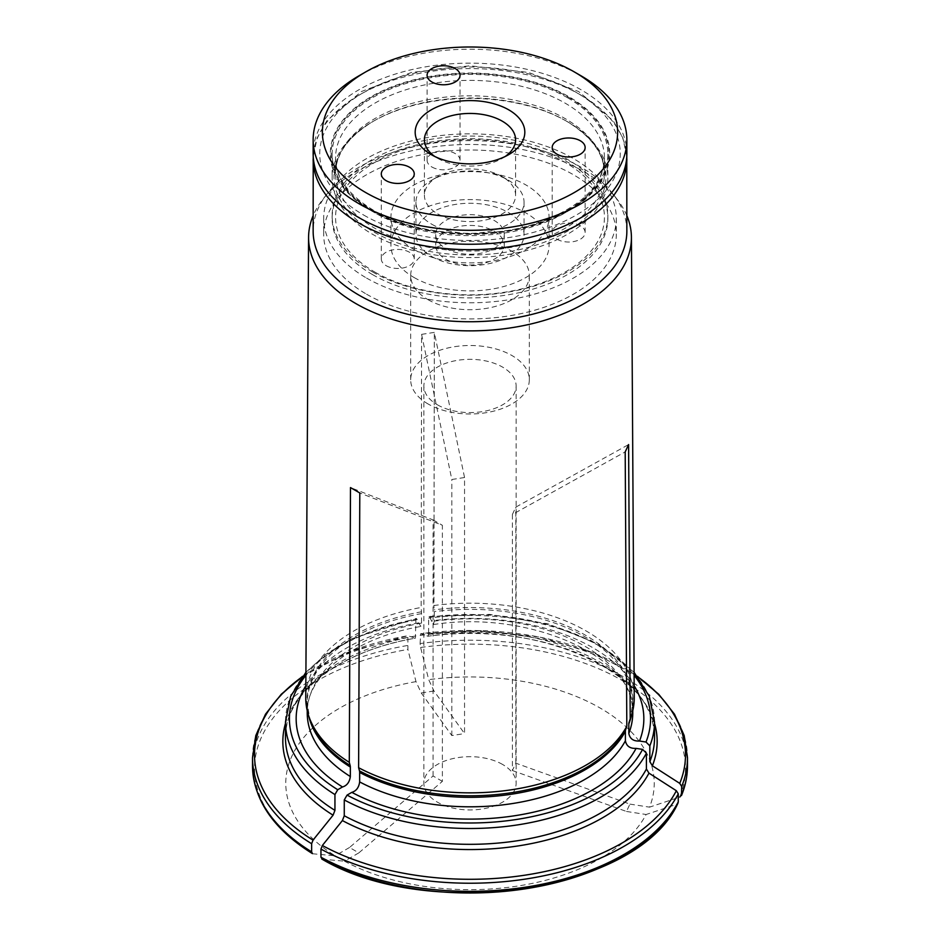 <?xml version="1.0" encoding="UTF-8"?>
<svg xmlns="http://www.w3.org/2000/svg" width="940" height="940" viewBox="0 0 940 940"><rect width="100%" height="100%" fill="white"/><g stroke="black" fill="none" stroke-linecap="round" stroke-linejoin="round"><path stroke-width="0.7" stroke-dasharray="4.7 3.53" d="M374.943 272.13A134.444 77.621 0 0 0 599.861 237.338A134.444 77.621 0 0 0 435.208 142.269A134.444 77.621 0 0 0 374.943 272.13M372.522 271.918A137.851 79.583 0 0 0 522.757 289.168A137.851 79.583 0 0 0 607.851 215.636A137.851 79.583 0 0 0 470 136.053A137.851 79.583 0 0 0 332.149 215.636A137.851 79.583 0 0 0 372.522 271.918M505.191 156.487A45.59 26.32 180 0 1 502.23 158.367A45.59 26.32 180 0 1 437.77 158.367L437.77 158.367A45.59 26.32 180 0 1 434.809 156.487M431.789 224.237A54.038 31.196 0 0 0 490.68 231.005A54.038 31.196 0 0 0 524.038 202.182A54.038 31.196 0 0 0 508.211 180.116A54.038 31.196 0 0 0 431.789 180.116A54.038 31.196 0 0 0 415.962 202.182A54.038 31.196 0 0 0 431.789 224.237M437.77 213.885A45.59 26.32 0 0 0 487.449 219.584A45.59 26.32 0 0 0 515.59 195.273A45.59 26.32 0 0 0 502.23 176.661A45.59 26.32 0 0 0 437.77 176.661A45.59 26.32 0 0 0 424.41 195.273A45.59 26.32 0 0 0 437.77 213.885M431.906 167.003A16.474 9.518 0 0 0 449.872 169.071A16.474 9.518 0 0 0 460.036 160.282A16.474 9.518 0 0 0 443.562 150.764A16.474 9.518 0 0 0 427.089 160.282A16.474 9.518 0 0 0 431.906 167.003M557.02 239.23A16.474 9.518 0 0 0 574.975 241.298A16.474 9.518 0 0 0 585.138 232.509A16.474 9.518 0 0 0 568.665 222.992A16.474 9.518 0 0 0 552.191 232.509A16.474 9.518 0 0 0 557.02 239.23M386.117 265.668A16.474 9.518 0 0 0 404.071 267.736A16.474 9.518 0 0 0 414.246 258.947A16.474 9.518 0 0 0 397.773 249.429A16.474 9.518 0 0 0 381.299 258.947A16.474 9.518 0 0 0 386.117 265.668M568.207 97.055A138.885 80.182 180 0 1 568.207 210.454A138.885 80.182 180 0 1 371.794 210.454A138.885 80.182 180 0 1 371.794 97.055A138.885 80.182 180 0 1 568.207 97.055M359.092 75.729A156.851 90.557 180 0 1 580.908 75.729M626.851 153.702A156.851 90.557 0 0 0 470 63.145A156.851 90.557 0 0 0 313.149 153.702M431.789 256.526A54.038 31.196 0 0 0 490.68 263.294A54.038 31.196 0 0 0 524.038 234.459A54.038 31.196 0 0 0 470 203.263A54.038 31.196 0 0 0 415.962 234.459A54.038 31.196 0 0 0 431.789 256.526M445.772 248.454A34.275 19.787 0 0 0 483.113 252.743A34.275 19.787 0 0 0 504.275 234.459A34.275 19.787 0 0 0 470 214.684A34.275 19.787 0 0 0 435.725 234.459A34.275 19.787 0 0 0 445.772 248.454M445.772 259.217A34.275 19.787 0 0 0 483.113 263.505A34.275 19.787 0 0 0 504.275 245.222A34.275 19.787 0 0 0 470 225.436A34.275 19.787 0 0 0 435.725 245.222A34.275 19.787 0 0 0 445.772 259.217M414.082 277.512A79.078 45.66 0 0 0 500.268 287.405A79.078 45.66 0 0 0 549.077 245.222A79.078 45.66 0 0 0 470 199.574A79.078 45.66 0 0 0 390.923 245.222A79.078 45.66 0 0 0 414.082 277.512M414.082 249.535A79.078 45.66 0 0 0 500.268 259.428A79.078 45.66 0 0 0 549.077 217.246A79.078 45.66 0 0 0 470 171.585A79.078 45.66 0 0 0 390.923 217.246A79.078 45.66 0 0 0 414.082 249.535M372.522 274.598A137.851 79.583 0 0 0 522.757 291.846A137.851 79.583 0 0 0 607.851 218.327A137.851 79.583 0 0 0 470 138.732A137.851 79.583 0 0 0 332.149 218.327A137.851 79.583 0 0 0 372.522 274.598M634.241 697.68A164.242 94.823 0 0 0 433.951 605.501A164.242 94.823 0 0 0 433.892 605.513L434.327 332.396L433.951 605.501M626.851 215.624A161.422 93.201 0 0 0 617.357 199.621A161.422 93.201 0 0 0 434.574 146.746A161.422 93.201 0 0 0 322.643 199.621A161.422 93.201 0 0 0 313.149 215.624M687.481 765.771A217.481 125.561 0 0 0 420.11 643.559L420.615 647.46A479820.803 101398.552 -98.8 0 0 428.711 679.655L433.974 690.994L464.548 733.588L464.548 477.52L434.327 332.396L421.59 334.358L421.155 607.475A164.242 94.823 0 0 0 305.759 697.68M626.851 231.193A156.851 90.557 0 0 0 613.186 194.228A156.851 90.557 0 0 0 470 140.636A156.851 90.557 0 0 0 326.815 194.228A156.851 90.557 0 0 0 313.149 231.193M442.376 781.363L433.058 775.982L349.527 847.492L358.845 852.874L442.376 781.363L442.376 525.296L359.797 492.96M358.845 852.874L344.475 861.169A184.228 106.361 0 0 0 646.121 814.498A479820.65 378424.436 24.9 0 0 676.354 804.428L677.975 803.101M321.797 859.031L322.349 859.195A479820.803 277026.002 120 0 0 344.475 861.169M433.058 775.982L433.058 519.914L350.479 487.578M433.058 519.914L442.376 525.296M366.553 278.052A146.299 84.471 0 0 0 525.989 296.358A146.299 84.471 0 0 0 616.299 218.327A146.299 84.471 0 0 0 470 133.856A146.299 84.471 0 0 0 323.701 218.327A146.299 84.471 0 0 0 366.553 278.052M366.553 294.197A146.299 84.471 0 0 0 525.989 312.503A146.299 84.471 0 0 0 616.299 234.459A146.299 84.471 0 0 0 470 150A146.299 84.471 0 0 0 323.701 234.459A146.299 84.471 0 0 0 366.553 294.197M428.064 299.684A59.314 34.239 0 0 0 492.701 307.11A59.314 34.239 0 0 0 529.314 275.467A59.314 34.239 0 0 0 470 241.228A59.314 34.239 0 0 0 410.686 275.467A59.314 34.239 0 0 0 428.064 299.684M428.064 403.965A59.314 34.239 180 0 1 410.686 379.748A59.314 34.239 180 0 1 447.299 348.117A59.314 34.239 180 0 1 511.936 355.531A59.314 34.239 180 0 1 529.314 379.748A59.314 34.239 180 0 1 492.701 411.379A59.314 34.239 180 0 1 428.064 403.965M437.382 404.799A46.13 26.637 0 0 0 487.649 410.569A46.13 26.637 0 0 0 516.13 385.964A46.13 26.637 0 0 0 502.618 367.129A46.13 26.637 0 0 0 452.352 361.36A46.13 26.637 0 0 0 423.87 385.964A46.13 26.637 0 0 0 437.382 404.799M428.64 633.959L428.076 636.227C539.924 618.614 659.692 675.566 654.522 737.783A184.522 106.537 0 0 0 428.64 633.959L428.64 618.144L429.662 617.122L433.422 624.536L434.268 621.14L434.268 611.658A7.908 1.668 -98.8 0 0 434.198 609.837L433.892 605.513M429.063 616.487L429.662 617.122A180.574 104.246 0 0 1 634.112 675.249M420.11 643.559L420.615 633.76A492066.7 103986.431 81.2 0 1 427.959 636.216A187.166 108.053 180 0 1 654.522 723.436M637.414 676.283L593.046 652.654L539.325 637.038L480.316 630.576L420.615 633.76A215.495 124.421 0 0 1 637.837 676.835M464.548 477.52L451.823 479.494L421.59 334.358M634.171 685.73A173.841 100.369 0 0 0 431.401 620.882M415.903 635.934A184.522 106.537 0 0 0 285.478 737.783C283.786 695.024 338.541 650.938 415.363 638.189L415.903 620.118L416.925 619.096L420.709 626.51L421.543 623.102L421.543 613.62A7.908 1.668 -98.8 0 0 421.473 611.799L421.155 607.475M418.676 622.844A173.841 100.369 0 0 0 305.829 685.73M433.974 690.994L421.249 692.956L415.985 681.629A479820.732 101398.54 -98.8 0 1 407.889 649.434L407.889 635.734A492066.594 103986.407 81.2 0 1 415.221 638.189A187.166 108.053 180 0 0 285.478 723.436M421.249 692.956L451.823 735.55L464.548 733.588M415.985 681.629A184.228 106.361 0 0 0 335.157 855.788A479820.803 277026.002 120 0 1 313.032 853.814A215.495 124.421 0 0 1 407.889 649.434M420.615 647.46A215.495 124.421 0 0 1 679.761 797.085A479820.803 378424.554 24.9 0 1 649.54 807.155A184.228 106.361 0 0 0 428.711 679.655M512.394 770.53L626.498 811.467L629.906 804.111L515.813 763.174L512.394 770.53L512.394 514.462L625.194 451.905M512.394 514.462L515.813 507.118L628.602 444.561M416.326 618.461L416.925 619.096A180.574 104.246 0 0 0 305.888 675.249M629.906 804.111L649.54 807.155M515.813 763.174L515.813 507.118M626.498 811.467L646.121 814.498M349.527 847.492L335.157 855.788M502.618 764.479A46.13 26.637 0 0 0 452.352 758.709A46.13 26.637 0 0 0 423.87 783.314A46.13 26.637 0 0 0 470 809.951A46.13 26.637 0 0 0 516.13 783.314A46.13 26.637 0 0 0 502.618 764.479M451.823 735.55L451.823 479.494M302.586 676.283L350.044 651.432L407.889 635.734A215.495 124.421 0 0 0 302.163 676.835M566.15 120.966L567.478 121.73A137.851 79.583 180 0 1 607.851 178.001A137.851 79.583 180 0 1 470 257.584A137.851 79.583 180 0 1 332.149 178.001A137.851 79.583 180 0 1 372.522 121.73A137.851 79.583 180 0 1 567.478 121.73L566.162 120.966A135.983 78.513 180 0 1 566.162 120.966A135.983 78.513 180 0 1 566.15 231.992A135.983 78.513 180 0 1 373.85 231.992A135.983 78.513 180 0 1 373.838 120.966A135.983 78.513 180 0 1 566.15 120.966C591.53 136.347 604.291 153.843 604.443 173.442A134.444 77.621 0 0 0 470 95.821A134.444 77.621 0 0 0 335.556 173.442A134.444 77.621 0 0 0 374.943 228.326A134.444 77.621 0 0 0 521.453 245.152A134.444 77.621 0 0 0 604.443 173.442L604.443 158.002A134.444 77.621 0 0 0 470 80.382A134.444 77.621 0 0 0 335.556 158.002A134.444 77.621 0 0 0 374.943 212.887A134.444 77.621 0 0 0 521.453 229.713A134.444 77.621 0 0 0 604.443 158.002C603.562 184.557 582.354 205.872 540.806 221.958C489.305 240.828 415.786 235.646 373.85 210.478C348.47 195.085 335.709 177.601 335.556 158.002L335.556 173.442C335.709 153.843 348.47 136.347 373.838 120.966L372.522 121.73M567.478 97.701A137.851 79.583 180 0 1 607.851 153.972A137.851 79.583 180 0 1 522.757 227.504A137.851 79.583 180 0 1 372.522 210.255A137.851 79.583 180 0 1 332.149 153.972A137.851 79.583 180 0 1 417.243 80.452A137.851 79.583 180 0 1 567.478 97.701M371.206 210.736A139.708 80.664 0 0 0 604.949 174.57A139.708 80.664 0 0 0 433.845 75.788A139.708 80.664 0 0 0 371.206 210.736M626.851 159.13A156.851 90.557 0 0 0 470 68.573A156.851 90.557 0 0 0 313.149 159.13M363.757 215.096A150.259 86.75 0 0 0 615.136 176.203A150.259 86.75 0 0 0 431.108 69.96A150.259 86.75 0 0 0 363.757 215.096M420.11 635.452A217.481 125.561 180 0 1 687.481 757.664M631.363 715.704A162.773 93.977 0 0 0 632.773 703.343L630.094 719.5A163.043 94.129 0 0 0 434.198 609.837M632.773 710.664L632.773 703.343A162.773 93.977 0 0 0 434.268 611.658M433.422 624.548C532.745 608.979 638.013 660.385 632.773 712.826A162.773 93.977 0 0 0 434.268 621.14M421.543 623.102A162.773 93.977 0 0 0 307.227 712.826C305.477 677 352.794 637.919 420.709 626.51M421.543 613.62A162.773 93.977 0 0 0 307.227 703.343A162.773 93.977 0 0 0 308.637 715.704M407.373 645.533A217.481 125.561 0 0 0 252.519 765.771M252.519 757.664A217.481 125.561 180 0 1 407.373 637.426M667.611 818.2A215.495 124.421 0 0 0 676.354 804.428M654.522 721.967A184.522 106.537 0 0 0 428.64 618.144M415.903 620.118A184.522 106.537 0 0 0 285.478 721.967M421.473 611.799A163.043 94.129 0 0 0 309.906 719.5L307.227 703.343L307.227 710.664M502.23 158.367L508.763 154.607M437.77 158.367L431.237 154.607M437.77 176.661L431.789 180.116M502.23 176.661L508.211 180.116M460.036 160.282L460.036 75.259M427.089 160.282L427.089 75.259M585.138 232.509L585.138 147.486M552.191 232.509L552.191 147.486M414.246 258.947L414.246 173.924M381.299 258.947L381.299 173.924M415.962 202.182L415.962 234.459M524.038 202.182L524.038 234.459M435.725 234.459L435.725 245.222M504.275 234.459L504.275 245.222M390.923 217.246L390.923 245.222M549.077 217.246L549.077 245.222M424.41 139.766L424.41 195.273M515.59 139.766L515.59 195.273M332.149 215.636L332.149 218.327M607.851 215.636L607.851 218.327M326.815 194.228L322.643 199.621M613.186 194.228L617.357 199.621M323.701 218.327L323.701 234.459M616.299 218.327L616.299 234.459M529.314 379.748L529.314 275.467M410.686 379.748L410.686 275.467M626.78 156.357L622.856 138.004L613.139 120.684L578.605 91.544L528.527 72.451L470 65.788L411.473 72.451L361.395 91.544L326.862 120.684L317.144 138.004L313.22 156.357M634.089 672.288L597.828 643.794L547.867 623.808L489.529 614.372L429.087 616.44M305.911 672.288L326.015 654.123L351.819 638.742L416.291 618.426M423.87 385.964L423.87 783.314M516.13 385.964L516.13 783.314M332.149 153.972L332.149 178.001M607.851 153.972L607.851 178.001"/><path stroke-width="1.41" d="M434.809 156.487A45.59 26.32 180 0 1 424.41 139.766A45.59 26.32 180 0 1 452.551 115.444A45.59 26.32 180 0 1 502.23 121.154A45.59 26.32 180 0 1 515.59 139.766A45.59 26.32 180 0 1 505.191 156.487M508.752 109.851A54.814 31.643 180 0 1 508.763 154.607A54.814 31.643 180 0 1 431.237 154.607A54.814 31.643 180 0 1 431.248 109.851A54.814 31.643 180 0 1 508.752 109.851M431.906 81.992A16.474 9.518 180 0 1 427.089 75.259A16.474 9.518 180 0 1 443.562 65.753A16.474 9.518 180 0 1 460.036 75.259A16.474 9.518 180 0 1 449.872 84.048A16.474 9.518 180 0 1 431.906 81.992M557.02 154.219A16.474 9.518 180 0 1 552.191 147.486A16.474 9.518 180 0 1 568.665 137.98A16.474 9.518 180 0 1 585.138 147.486A16.474 9.518 180 0 1 574.975 156.275A16.474 9.518 180 0 1 557.02 154.219M386.117 180.656A16.474 9.518 180 0 1 381.299 173.924A16.474 9.518 180 0 1 397.773 164.418A16.474 9.518 180 0 1 414.246 173.924A16.474 9.518 180 0 1 404.071 182.713A16.474 9.518 180 0 1 386.117 180.656M580.908 75.729L574.387 71.969A147.615 85.223 180 0 1 574.387 71.969A147.615 85.223 180 0 1 574.387 192.488A147.615 85.223 180 0 1 365.613 192.488A147.615 85.223 180 0 1 365.613 71.969A147.615 85.223 180 0 1 574.387 71.957L580.908 75.729A156.851 90.557 180 0 1 626.851 139.766A156.851 90.557 180 0 1 530.019 223.426A156.851 90.557 180 0 1 359.092 203.792A156.851 90.557 180 0 1 313.149 139.766A156.851 90.557 180 0 1 359.092 75.729L365.613 71.969M313.149 139.766L313.149 153.702A156.851 90.557 0 0 0 359.092 217.728A156.851 90.557 0 0 0 530.019 237.362A156.851 90.557 0 0 0 626.851 153.702L626.851 139.766M678.269 793.818A217.481 125.561 180 0 1 320.951 849.102L320.951 857.209A217.481 125.561 0 0 0 678.269 801.926L678.269 793.818L676.354 790.728A492066.7 388082.631 -155.1 0 0 648.964 773.138A187.166 108.053 180 0 1 342.395 820.561A492066.594 284096.153 -60 0 0 322.349 845.495A215.495 124.421 0 0 0 676.354 790.728M313.149 215.624A161.422 93.201 0 0 0 308.579 237.338L305.759 697.68A164.242 94.823 0 0 0 308.731 715.986A164.242 94.823 0 0 0 349.292 762.328L350.479 487.578L359.797 492.96L358.61 767.71A164.242 94.823 0 0 0 626.816 726.221L625.194 451.905L628.602 444.561L630.223 718.865A164.242 94.823 0 0 0 631.269 715.986A164.242 94.823 0 0 0 634.241 697.68L631.422 237.338A161.422 93.201 0 0 0 626.851 215.624M308.579 237.338A161.422 93.201 0 0 0 355.861 303.573A161.422 93.201 0 0 0 532.04 323.713A161.422 93.201 0 0 0 631.422 237.338M313.22 156.357L313.149 231.193A156.851 90.557 0 0 0 359.092 295.219A156.851 90.557 0 0 0 530.019 314.853A156.851 90.557 0 0 0 626.851 231.193L626.78 156.357M320.951 857.209L322.349 859.195A215.495 124.421 0 0 0 667.611 818.2M320.951 849.102L322.349 845.495M358.61 767.71L359.468 770.87A7.908 4.559 120 0 1 359.656 772.433L359.656 781.916C358.857 787.556 356.248 791.034 351.819 792.35L347.06 795.099L344.263 799.94L344.263 815.755L342.395 820.561M679.761 797.085L681.676 794.582A217.481 125.561 0 0 0 687.481 765.771C687.469 775.864 685.471 785.781 681.488 795.545L681.676 786.475L679.761 783.384A492066.5 388082.478 -155.1 0 0 652.372 765.783L649.834 761.659L649.834 745.855L646.003 742.036L639.505 741.025C633.454 741.331 629.894 738.805 628.813 733.459L628.813 723.965A7.908 6.228 24.9 0 1 629.072 722.343L630.223 718.865M639.505 741.025A173.841 100.369 0 0 0 634.171 685.73M344.263 815.755A184.522 106.537 0 0 0 646.414 769.014L646.414 753.198L642.596 749.38L636.098 748.381C630.047 748.687 626.475 746.16 625.394 740.802L625.394 731.32A7.908 6.228 24.9 0 1 625.652 729.687L626.816 726.221M305.829 685.73A173.841 100.369 0 0 0 342.501 786.968C346.93 785.652 349.539 782.174 350.338 776.534L350.338 767.052A7.908 4.559 120 0 0 350.138 765.489L349.292 762.328M311.634 843.721A217.481 125.561 180 0 1 252.519 757.664L252.519 765.771A217.481 125.561 0 0 0 311.634 851.828L311.634 843.721L313.032 840.113A492066.594 284096.153 -60 0 1 333.077 815.18A187.166 108.053 180 0 1 285.478 723.436M311.634 851.828L312.421 853.614C273.411 829.174 253.447 799.893 252.519 765.771M334.946 794.57A184.522 106.537 0 0 1 285.478 721.967L285.478 737.783A184.522 106.537 0 0 0 334.946 810.374L334.946 794.57L337.742 789.718L342.501 786.968M351.819 792.35A173.841 100.369 0 0 0 636.098 748.381M334.946 810.374L333.077 815.18M646.414 769.014L648.964 773.138M678.269 801.926L677.975 803.101C638.789 891.061 430.214 922.939 321.809 859.043M313.149 159.13A156.851 90.557 0 0 0 359.092 223.168A156.851 90.557 0 0 0 530.019 242.79A156.851 90.557 0 0 0 626.851 159.13M687.481 765.771L687.481 757.664A217.481 125.561 180 0 1 681.676 786.475M629.072 722.343A163.043 94.129 0 0 0 630.094 719.5L631.269 715.986M628.813 723.965A162.773 93.977 0 0 0 631.363 715.704M628.813 733.459A162.773 93.977 0 0 0 632.773 712.826L632.773 710.664M679.761 783.384A215.495 124.421 0 0 0 637.837 676.835M649.834 761.659A184.522 106.537 0 0 0 654.522 737.783L654.522 721.967L649.317 696.305L634.089 672.288M654.522 723.436A187.166 108.053 180 0 1 652.372 765.783M359.656 781.916A162.773 93.977 0 0 0 625.394 740.802M359.656 772.433A162.773 93.977 0 0 0 625.394 731.32M307.227 710.664L307.227 712.826A162.773 93.977 0 0 0 350.338 776.534M308.637 715.704A162.773 93.977 0 0 0 350.338 767.052M305.888 675.249A180.574 104.246 0 0 0 337.742 789.718M649.834 745.855A184.522 106.537 0 0 0 654.522 721.967M646.003 742.036A180.574 104.246 0 0 0 634.112 675.249M344.263 799.94A184.522 106.537 0 0 0 646.414 753.198M347.06 795.099A180.574 104.246 0 0 0 642.596 749.38M359.468 770.87A163.043 94.129 0 0 0 625.652 729.687M308.731 715.986L309.906 719.5A163.043 94.129 0 0 0 350.138 765.489M302.163 676.835A215.495 124.421 0 0 0 313.032 840.113M687.481 757.664L684.191 735.538L674.485 714.177L658.717 694.249L637.414 676.283M285.478 721.967L290.683 696.305L305.911 672.288M252.519 757.664L255.809 735.538L265.515 714.177L281.283 694.249L302.586 676.283"/></g></svg>
